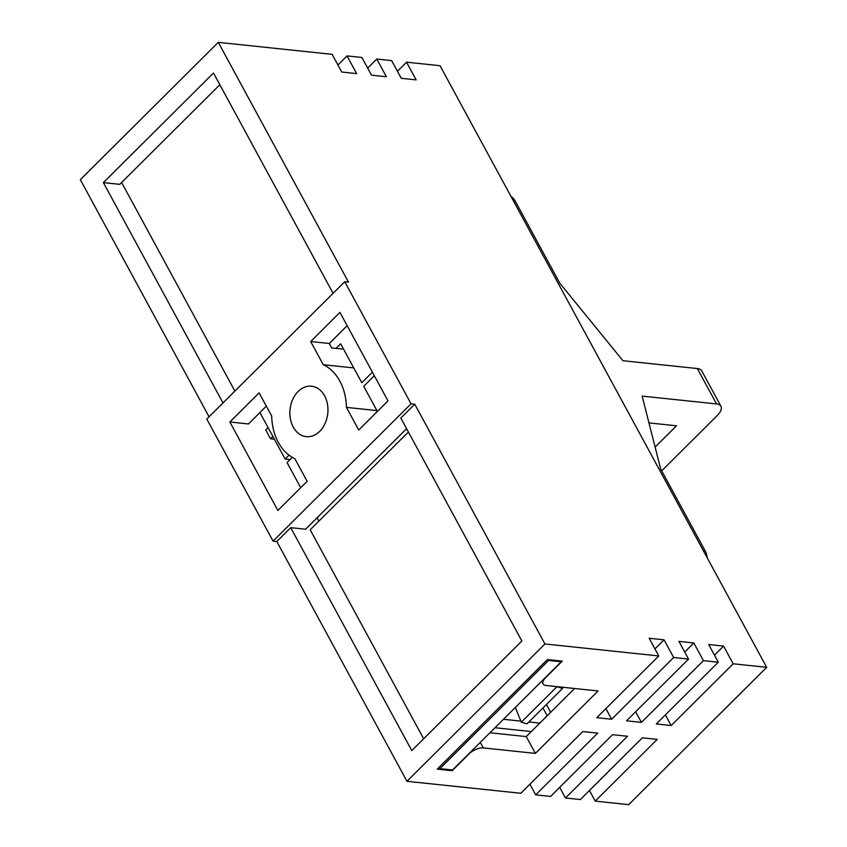 <?xml version="1.0" encoding="UTF-8"?>
<svg xmlns="http://www.w3.org/2000/svg" width="847" height="847" viewBox="0 0 847 847"><rect width="100%" height="100%" fill="white"/><g stroke="black" fill="none" stroke-linecap="round" stroke-linejoin="round"><path stroke-width="1.27" d="M494.966 727.742L531.302 731.564M539.793 723.105L528.867 721.951M520.841 721.115L503.467 719.283M372.394 372.172L361.796 382.738L340.653 343.808L336.068 348.371M290.098 459.55L285.143 459.032L259.902 412.542M285.143 459.032L289.018 455.167M234.873 391.081L121.619 182.497M515.357 707.436L521.276 722.205L526.993 723.825L562.535 688.452L562.016 687.171M562.535 688.452L556.733 686.621M521.276 722.205L556.818 686.832M318.864 521.138L317.064 517.824M300.717 487.724L287.059 462.568L292.289 457.359M377.37 411.43L363.712 386.274L374.321 375.708M548.136 659.633L548.581 660.448L439.879 768.653L452.52 769.987L561.233 661.782L548.581 660.448M408.392 432.012L310.182 529.777L423.659 738.785M439.138 767.287L439.879 768.653M560.788 660.967L561.233 661.782M333.093 293.327L213.486 73.033L103.387 182.624L119.755 184.35L219.839 84.732M103.387 182.624L222.994 402.907M229.844 421.986L277.88 510.455L307.143 481.329L294.862 458.703A49.772 37.215 96 0 1 271.707 416.046L259.108 392.86L229.844 421.986L248.446 423.945L266.329 406.147M406.602 428.709L305.608 529.227L290.733 527.66L411.78 750.611L521.879 641.02L400.822 418.069L414.765 404.199L544.939 643.964L406.973 781.294L276.789 541.529L290.733 527.66M452.16 770.706L437.274 769.14L547.374 659.559L562.26 661.126L545.532 677.769A11.265 5.061 151.5 0 0 543.065 683.931A11.265 5.061 151.5 0 0 546.008 685.488L598.088 690.972L535.378 753.396L483.288 747.912A11.265 5.061 151.5 0 0 468.878 754.063L452.16 770.706L451.716 769.902M274.364 439.191L270.532 438.788L265.736 429.937L268.076 427.597M387.979 400.875L339.943 312.395L310.68 341.532L323.268 364.718A49.772 37.215 96 0 1 346.434 407.375L358.715 430.001L387.979 400.875M272.882 436.449L270.532 438.788M209.061 416.788L80.327 179.68L218.293 42.35L348.477 282.104L344.75 281.712L206.784 419.053L273.073 541.138L411.039 403.807L344.75 281.712M489.915 732.761L526.252 736.594L574.562 688.495M337.911 64.975L347.016 55.913L356.629 73.604L341.743 72.037L332.14 54.346L218.293 42.35M367.672 68.109L376.777 59.046L386.391 76.738L371.505 75.171L361.902 57.48L347.016 55.913M397.434 71.243L406.549 62.18L416.152 79.872L401.266 78.305L391.663 60.613L376.777 59.046M665.403 714.889L671.173 725.519L733.195 663.794L766.673 667.32L440.027 65.706L406.549 62.18M671.173 725.519L656.298 723.952L718.309 662.227L708.706 644.525L723.582 646.092L714.476 655.165M766.673 667.32L628.707 804.65L595.219 801.124L589.448 790.484M595.219 801.124L657.24 739.389L642.354 737.822L580.343 799.557L565.457 797.99L559.687 787.35M605.88 708.611L611.65 719.251L673.661 657.516L664.059 639.824L654.953 648.887M664.059 639.824L649.173 638.257L658.786 655.949L544.939 643.964M611.65 719.251L596.764 717.684L658.786 655.949M635.642 711.755L641.412 722.385L703.433 660.649L693.82 642.958L684.715 652.031M693.82 642.958L678.945 641.391L688.547 659.082L673.661 657.516M641.412 722.385L626.526 720.818L688.547 659.082M723.582 646.092L733.195 663.794M406.973 781.294L520.81 793.279L582.831 731.554L597.717 733.121L535.696 794.857L529.926 784.216M535.696 794.857L550.582 796.424L612.593 734.688L627.479 736.255L565.457 797.99M718.309 662.227L703.433 660.649M411.039 403.807L414.765 404.199M273.073 541.138L276.789 541.529M310.68 341.532L329.282 343.49L331.685 347.916L343.564 349.165M329.282 343.49L347.164 325.693M319.721 431.335A25.357 18.962 -84 0 0 327.45 404.114A25.357 18.962 -84 0 0 311.569 386.211A25.357 18.962 -84 0 0 290.055 409.44A25.357 18.962 -84 0 0 306.254 436.65A25.357 18.962 -84 0 0 319.721 431.335M535.378 753.396L526.252 736.594M346.434 407.375L376.915 410.594M323.268 364.718L353.75 367.926M648.961 422.897L676.499 425.797L655.102 447.089M511.048 196.504A16.908 12.641 96 0 1 515.347 201.321L513.557 201.141M661.687 470.847L717.261 415.517A16.908 7.591 151.5 0 0 720.956 406.285A16.908 7.591 151.5 0 0 716.562 403.945L697.346 368.551L622.937 360.716L559.782 283.163L515.347 201.321M703.306 550.603L705.096 550.794L660.66 468.952L642.153 396.1L716.562 403.945M705.096 550.794A16.908 12.641 96 0 1 707.203 557.792M697.346 368.551A16.908 7.591 -28.5 0 1 701.75 370.891L720.956 406.285M547.204 715.736L542.959 707.923M546.421 704.482L550.656 712.295M483.288 747.912L480.281 742.364M541.635 681.284L543.065 683.931"/></g></svg>
